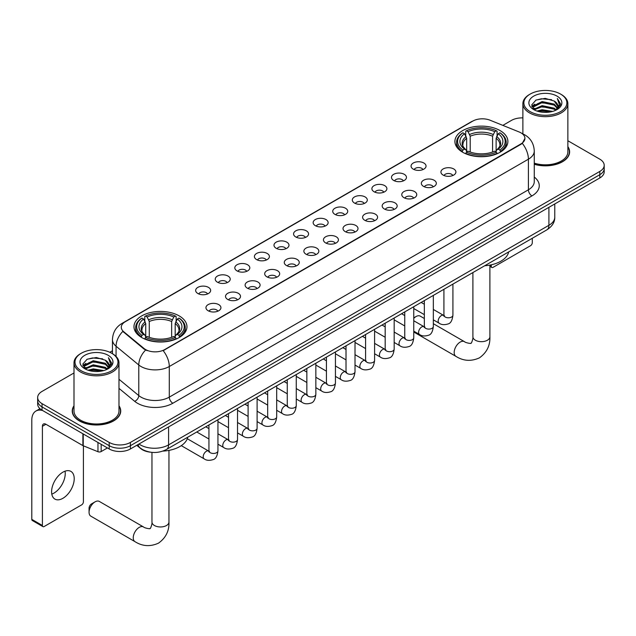 <?xml version="1.0" encoding="UTF-8"?>
<svg xmlns="http://www.w3.org/2000/svg" width="636" height="636" viewBox="0 0 636 636"><rect width="100%" height="100%" fill="white"/><g stroke="black" fill="none" stroke-linecap="round" stroke-linejoin="round"><path stroke-width="0.95" d="M179.193 315.901A26.489 15.296 0 0 0 150.319 312.586A26.489 15.296 0 0 0 133.965 326.721A26.489 15.296 0 0 0 141.725 337.533A26.489 15.296 0 0 0 170.599 340.848A26.489 15.296 0 0 0 186.952 326.721A26.489 15.296 0 0 0 179.193 315.901M500.135 130.611A26.489 15.296 0 0 0 471.26 127.295A26.489 15.296 0 0 0 454.907 141.431A26.489 15.296 0 0 0 462.666 152.243A26.489 15.296 0 0 0 491.541 155.558A26.489 15.296 0 0 0 507.894 141.431A26.489 15.296 0 0 0 500.135 130.611M413.249 169.136A7.497 4.333 180 0 1 411.762 167.912A7.497 4.333 180 0 1 414.251 162.538A7.497 4.333 180 0 1 423.854 163.015A7.497 4.333 180 0 1 425.341 167.912A7.497 4.333 180 0 1 413.249 169.136M422.94 169.589A4.5 2.6 0 0 0 421.732 168.325A4.5 2.6 0 0 0 417.303 167.666A4.5 2.6 0 0 0 414.163 169.589M393.668 180.441A7.497 4.333 180 0 1 392.181 179.217A7.497 4.333 180 0 1 394.67 173.843A7.497 4.333 180 0 1 404.273 174.32A7.497 4.333 180 0 1 405.76 179.217A7.497 4.333 180 0 1 393.668 180.441M403.359 180.894A4.5 2.6 0 0 0 402.151 179.63A4.5 2.6 0 0 0 397.723 178.97A4.5 2.6 0 0 0 394.582 180.894M374.087 191.754A7.497 4.333 180 0 1 372.601 190.53A7.497 4.333 180 0 1 375.081 185.148A7.497 4.333 180 0 1 384.693 185.625A7.497 4.333 180 0 1 386.179 190.53A7.497 4.333 180 0 1 374.087 191.754M383.778 192.199A4.5 2.6 0 0 0 382.57 190.935A4.5 2.6 0 0 0 378.142 190.275A4.5 2.6 0 0 0 375.002 192.199M354.506 203.059A7.497 4.333 180 0 1 353.02 201.835A7.497 4.333 180 0 1 355.5 196.452A7.497 4.333 180 0 1 365.112 196.937A7.497 4.333 180 0 1 366.598 201.835A7.497 4.333 180 0 1 354.506 203.059M364.197 203.504A4.5 2.6 0 0 0 362.989 202.24A4.5 2.6 0 0 0 358.561 201.58A4.5 2.6 0 0 0 355.421 203.504M334.926 214.364A7.497 4.333 180 0 1 333.439 213.14A7.497 4.333 180 0 1 335.919 207.757A7.497 4.333 180 0 1 345.531 208.242A7.497 4.333 180 0 1 347.018 213.14A7.497 4.333 180 0 1 334.926 214.364M344.617 214.809A4.5 2.6 0 0 0 343.408 213.545A4.5 2.6 0 0 0 338.98 212.885A4.5 2.6 0 0 0 335.84 214.809M315.345 225.669A7.497 4.333 180 0 1 313.858 224.444A7.497 4.333 180 0 1 316.338 219.062A7.497 4.333 180 0 1 325.95 219.547A7.497 4.333 180 0 1 327.437 224.444A7.497 4.333 180 0 1 315.345 225.669M325.036 226.114A4.5 2.6 0 0 0 323.827 224.85A4.5 2.6 0 0 0 319.399 224.19A4.5 2.6 0 0 0 316.259 226.114M295.764 236.974A7.497 4.333 180 0 1 294.277 235.749A7.497 4.333 180 0 1 296.758 230.367A7.497 4.333 180 0 1 306.369 230.852A7.497 4.333 180 0 1 307.856 235.749A7.497 4.333 180 0 1 295.764 236.974M305.455 237.419A4.5 2.6 0 0 0 304.247 236.155A4.5 2.6 0 0 0 299.81 235.495A4.5 2.6 0 0 0 296.678 237.419M276.183 248.279A7.497 4.333 180 0 1 274.696 247.054A7.497 4.333 180 0 1 277.177 241.672A7.497 4.333 180 0 1 286.788 242.157A7.497 4.333 180 0 1 288.275 247.054A7.497 4.333 180 0 1 276.183 248.279M285.874 248.724A4.5 2.6 0 0 0 284.666 247.46A4.5 2.6 0 0 0 280.23 246.8A4.5 2.6 0 0 0 277.097 248.724M256.602 259.583A7.497 4.333 180 0 1 255.115 258.359A7.497 4.333 180 0 1 257.596 252.977A7.497 4.333 180 0 1 267.2 253.462A7.497 4.333 180 0 1 268.694 258.359A7.497 4.333 180 0 1 256.602 259.583M266.293 260.029A4.5 2.6 0 0 0 265.085 258.765A4.5 2.6 0 0 0 260.649 258.105A4.5 2.6 0 0 0 257.516 260.029M237.021 270.888A7.497 4.333 180 0 1 235.527 269.664A7.497 4.333 180 0 1 238.015 264.282A7.497 4.333 180 0 1 247.619 264.767A7.497 4.333 180 0 1 249.113 269.664A7.497 4.333 180 0 1 237.021 270.888M246.712 271.334A4.5 2.6 0 0 0 245.504 270.069A4.5 2.6 0 0 0 241.068 269.41A4.5 2.6 0 0 0 237.928 271.334M217.433 282.193A7.497 4.333 180 0 1 215.946 280.969A7.497 4.333 180 0 1 218.434 275.587A7.497 4.333 180 0 1 228.038 276.072A7.497 4.333 180 0 1 229.524 280.969A7.497 4.333 180 0 1 217.433 282.193M227.124 282.638A4.5 2.6 0 0 0 225.923 281.374A4.5 2.6 0 0 0 221.487 280.722A4.5 2.6 0 0 0 218.347 282.638M197.852 293.498A7.497 4.333 180 0 1 196.365 292.274A7.497 4.333 180 0 1 198.853 286.892A7.497 4.333 180 0 1 208.457 287.377A7.497 4.333 180 0 1 209.944 292.274A7.497 4.333 180 0 1 197.852 293.498M207.543 293.951A4.5 2.6 0 0 0 206.334 292.679A4.5 2.6 0 0 0 201.906 292.027A4.5 2.6 0 0 0 198.766 293.951M443.117 175.075A7.497 4.333 180 0 1 441.63 173.851A7.497 4.333 180 0 1 444.119 168.476A7.497 4.333 180 0 1 453.722 168.953A7.497 4.333 180 0 1 455.209 173.851A7.497 4.333 180 0 1 443.117 175.075M452.808 175.528A4.5 2.6 0 0 0 451.6 174.264A4.5 2.6 0 0 0 447.172 173.604A4.5 2.6 0 0 0 444.031 175.528M423.536 186.38A7.497 4.333 180 0 1 422.05 185.156A7.497 4.333 180 0 1 424.53 179.781A7.497 4.333 180 0 1 434.142 180.258A7.497 4.333 180 0 1 435.628 185.156A7.497 4.333 180 0 1 423.536 186.38M433.227 186.833A4.5 2.6 0 0 0 432.019 185.569A4.5 2.6 0 0 0 427.591 184.909A4.5 2.6 0 0 0 424.45 186.833M403.955 197.693A7.497 4.333 180 0 1 402.469 196.46A7.497 4.333 180 0 1 404.949 191.086A7.497 4.333 180 0 1 414.561 191.563A7.497 4.333 180 0 1 416.047 196.46A7.497 4.333 180 0 1 403.955 197.693M413.646 198.138A4.5 2.6 0 0 0 412.438 196.874A4.5 2.6 0 0 0 408.01 196.214A4.5 2.6 0 0 0 404.87 198.138M384.375 208.998A7.497 4.333 180 0 1 382.888 207.773A7.497 4.333 180 0 1 385.368 202.391A7.497 4.333 180 0 1 394.98 202.876A7.497 4.333 180 0 1 396.466 207.773A7.497 4.333 180 0 1 384.375 208.998M394.066 209.443A4.5 2.6 0 0 0 392.857 208.179A4.5 2.6 0 0 0 388.429 207.519A4.5 2.6 0 0 0 385.289 209.443M364.794 220.302A7.497 4.333 180 0 1 363.307 219.078A7.497 4.333 180 0 1 365.787 213.696A7.497 4.333 180 0 1 375.399 214.181A7.497 4.333 180 0 1 376.886 219.078A7.497 4.333 180 0 1 364.794 220.302M374.485 220.748A4.5 2.6 0 0 0 373.276 219.484A4.5 2.6 0 0 0 368.84 218.824A4.5 2.6 0 0 0 365.708 220.748M345.213 231.607A7.497 4.333 180 0 1 343.726 230.383A7.497 4.333 180 0 1 346.207 225.001A7.497 4.333 180 0 1 355.818 225.486A7.497 4.333 180 0 1 357.305 230.383A7.497 4.333 180 0 1 345.213 231.607M354.904 232.053A4.5 2.6 0 0 0 353.695 230.789A4.5 2.6 0 0 0 349.259 230.129A4.5 2.6 0 0 0 346.127 232.053M325.632 242.912A7.497 4.333 180 0 1 324.145 241.688A7.497 4.333 180 0 1 326.626 236.306A7.497 4.333 180 0 1 336.237 236.791A7.497 4.333 180 0 1 337.724 241.688A7.497 4.333 180 0 1 325.632 242.912M335.323 243.357A4.5 2.6 0 0 0 334.115 242.093A4.5 2.6 0 0 0 329.679 241.434A4.5 2.6 0 0 0 326.546 243.357M306.051 254.217A7.497 4.333 180 0 1 304.565 252.993A7.497 4.333 180 0 1 307.045 247.611A7.497 4.333 180 0 1 316.649 248.096A7.497 4.333 180 0 1 318.143 252.993A7.497 4.333 180 0 1 306.051 254.217M315.742 254.662A4.5 2.6 0 0 0 314.534 253.398A4.5 2.6 0 0 0 310.098 252.738A4.5 2.6 0 0 0 306.965 254.662M286.47 265.522A7.497 4.333 180 0 1 284.976 264.298A7.497 4.333 180 0 1 287.464 258.916A7.497 4.333 180 0 1 297.068 259.401A7.497 4.333 180 0 1 298.562 264.298A7.497 4.333 180 0 1 286.47 265.522M296.153 265.967A4.5 2.6 0 0 0 294.953 264.703A4.5 2.6 0 0 0 290.517 264.043A4.5 2.6 0 0 0 287.377 265.967M266.882 276.827A7.497 4.333 180 0 1 265.395 275.603A7.497 4.333 180 0 1 267.883 270.221A7.497 4.333 180 0 1 277.487 270.705A7.497 4.333 180 0 1 278.973 275.603A7.497 4.333 180 0 1 266.882 276.827M276.573 277.272A4.5 2.6 0 0 0 275.372 276.008A4.5 2.6 0 0 0 270.936 275.348A4.5 2.6 0 0 0 267.796 277.272M247.301 288.132A7.497 4.333 180 0 1 245.814 286.908A7.497 4.333 180 0 1 248.302 281.525A7.497 4.333 180 0 1 257.906 282.01A7.497 4.333 180 0 1 259.393 286.908A7.497 4.333 180 0 1 247.301 288.132M256.992 288.577A4.5 2.6 0 0 0 255.783 287.313A4.5 2.6 0 0 0 251.355 286.653A4.5 2.6 0 0 0 248.215 288.577M227.72 299.437A7.497 4.333 180 0 1 226.233 298.212A7.497 4.333 180 0 1 228.721 292.83A7.497 4.333 180 0 1 238.325 293.315A7.497 4.333 180 0 1 239.812 298.212A7.497 4.333 180 0 1 227.72 299.437M237.411 299.882A4.5 2.6 0 0 0 236.202 298.618A4.5 2.6 0 0 0 231.774 297.966A4.5 2.6 0 0 0 228.634 299.882M208.139 310.742A7.497 4.333 180 0 1 206.652 309.517A7.497 4.333 180 0 1 209.133 304.135A7.497 4.333 180 0 1 218.744 304.62A7.497 4.333 180 0 1 220.231 309.517A7.497 4.333 180 0 1 208.139 310.742M217.83 311.195A4.5 2.6 0 0 0 216.622 309.923A4.5 2.6 0 0 0 212.193 309.271A4.5 2.6 0 0 0 209.053 311.195M519.183 131.986A13.499 7.791 180 0 1 520.987 132.86A13.499 7.791 180 0 1 524.938 138.37A13.499 7.791 180 0 1 520.987 143.879L164.7 349.577A13.499 7.791 180 0 1 144.102 348.536L123.726 331.73A13.499 7.791 180 0 1 121.285 327.262A13.499 7.791 180 0 1 125.236 321.752L472.794 121.094A13.499 7.791 180 0 1 490.078 120.22L519.183 131.986M150.247 452.156A14.994 8.658 180 0 1 140.755 448.618L136.74 445.303M73.991 405.784A24.24 14 0 0 0 72.242 410.999A24.24 14 0 0 0 79.341 420.897A24.24 14 0 0 0 105.759 423.934A24.24 14 0 0 0 120.729 410.999A24.24 14 0 0 0 118.98 405.784M524.938 138.37L522.291 143.331L520.987 144.277L163.182 350.659A17.498 10.104 60 0 1 169.295 366.511A19.994 11.543 180 0 1 141.017 366.511A19.994 11.543 180 0 1 138.775 364.969L116.07 346.246A19.994 11.543 180 0 1 112.453 339.624L112.453 353.695M73.991 372.974L42.048 391.41A14.994 8.658 0 0 0 37.659 397.532L37.659 404.067A14.994 8.658 0 0 0 42.048 410.188L109.209 448.96L109.209 445.693A14.994 8.658 0 0 0 130.412 445.693L599.812 174.693A14.994 8.658 0 0 0 604.2 168.572A14.994 8.658 0 0 1 599.812 174.693L130.412 445.693A14.994 8.658 0 0 1 109.209 445.693L42.048 406.921L109.209 445.693L109.209 442.425A14.994 8.658 0 0 0 130.412 442.425L599.812 171.426A14.994 8.658 0 0 0 604.2 165.304A14.994 8.658 0 0 0 599.812 159.183L567.869 140.739M37.659 400.799A14.994 8.658 0 0 0 42.048 406.921A14.994 8.658 0 0 1 37.659 400.799M147.131 350.659L144.102 349.124L122.812 331.404A17.498 11.702 129.5 0 0 116.07 346.246L116.07 356.454M534.264 164.279A24.24 14 0 0 0 569.618 151.837A24.24 14 0 0 0 567.869 146.614M522.879 117.891A14.994 8.658 0 0 0 511.439 120.411L502.838 125.379M112.453 350.762L109.813 352.288M37.659 397.532A14.994 8.658 0 0 0 42.048 403.653L109.209 442.425M109.209 448.96A14.994 8.658 0 0 0 130.412 448.96L599.812 177.953A14.994 8.658 0 0 0 604.2 171.831L604.2 165.304M489.895 265.514L491.294 266.317A2.496 1.447 120 0 0 491.811 267.462A2.496 1.447 120 0 0 493.067 267.343L530.527 245.711A2.496 1.447 120 0 0 532.3 242.65L532.3 238.269M491.294 266.317L491.294 264.799M530.178 111.634A21.497 12.41 0 0 0 560.57 111.634A21.497 12.41 0 0 0 560.57 94.08L561.278 94.494A22.491 12.99 0 0 1 567.869 103.676A22.491 12.99 0 0 1 553.98 115.672A22.491 12.99 0 0 1 529.47 112.858A22.491 12.99 0 0 1 522.879 103.676A22.491 12.99 0 0 1 529.47 94.494L530.178 94.08A21.497 12.41 0 0 0 530.178 111.634M534.264 163.126A22.491 12.99 0 0 0 567.869 151.837L567.869 103.676M534.264 164.112A23.993 13.849 0 0 0 569.371 151.837A23.993 13.849 0 0 0 567.869 147.011M536.951 111.046L542.142 109.718L552.66 111.403M538.438 111.499L542.142 110.736L551.118 111.785M533.739 109.368L542.142 105.64L554.21 108.184L556.15 109.797M534.24 109.805L542.142 106.657L554.21 109.209L555.618 110.282M533.024 108.684L533.302 105.974L542.142 101.553L554.21 104.105L557.518 107.85M532.92 108.192L533.302 106.999L542.142 102.579L554.21 105.123L557.279 108.343M555.49 110.386A12.497 7.219 0 0 0 557.875 106.14A12.497 7.219 0 0 0 554.21 101.044L557.867 106.387M557.041 96.123A16.496 9.524 0 0 0 533.747 96.108A16.496 9.524 0 0 0 533.636 109.551A16.496 9.524 0 0 0 533.707 109.591A16.496 9.524 0 0 0 557.112 109.551A16.496 9.524 0 0 0 557.041 96.123M554.21 101.044L545.235 98.365L536.005 100.059L531.728 104.892L534.566 110.044M556.508 109.885L560.499 104.829L560.578 103.922L557.335 98.501L559.378 104.574L555.618 110.322M561.278 94.494L560.57 94.08A21.497 12.41 0 0 0 530.178 94.08M557.335 98.501L560.57 104.129M535.79 100.17L541.443 98.771L551.563 99.677M531.895 106.737L533.739 105.29M537.794 103.557L541.443 102.849L551.205 103.652M537.794 107.643L541.443 106.935L551.205 107.738M538.541 111.531L541.443 111.014L551.11 111.793M531.783 106.331L534.812 104.177M533.397 109.074L534.812 108.263M424.339 318.501L420.261 316.14A8.499 4.905 120 0 0 416.008 316.561L413.758 317.865L416.008 316.561A8.499 4.905 120 0 0 413.758 318.366M462.189 151.964L462.897 150.064A23.794 13.738 0 0 1 462.897 132.789L464.534 133.735A21.497 12.41 0 0 0 464.534 149.126L466.148 150.04L466.673 151.972M466.673 151.185L466.673 138.258L464.534 133.735M465.727 135.778L465.727 131.151L466.434 130.746A23.794 13.738 0 0 1 496.366 130.746L494.728 131.692A21.497 12.41 0 0 0 468.072 131.692L470.211 136.223L470.211 152.02M492.59 152.02L492.59 136.223L494.728 131.692M484.704 265.753A27.491 15.876 0 0 0 508.689 251.904M465.727 153.332A24.796 14.318 0 0 0 497.074 153.332L496.366 152.107A23.794 13.738 0 0 1 466.434 152.107L465.727 153.761M497.074 153.761L497.074 153.332M462.897 132.789L462.189 133.194A24.796 14.318 0 0 0 456.608 142.241A24.796 14.318 0 0 0 462.189 151.296M496.366 130.746L497.074 131.151L497.074 135.778M466.434 152.107L468.072 151.161A21.497 12.41 0 0 0 494.728 151.161L496.366 152.107M464.534 149.126L462.897 150.064M468.072 131.692L466.434 130.746M466.148 136.517A19.223 11.098 0 0 0 466.148 150.04L466.244 150.104C463.509 147.457 462.396 145.668 462.905 144.722A18.492 10.677 0 0 1 466.673 138.258M500.612 151.296A24.796 14.318 0 0 0 506.192 142.241A24.796 14.318 0 0 0 500.612 133.194L499.896 132.789A23.794 13.738 0 0 1 499.896 150.064L500.612 151.964M499.896 150.064L498.258 149.126A21.497 12.41 0 0 0 498.258 133.735L499.896 132.789M498.258 133.735L496.128 138.258L496.128 151.185L496.644 150.04L498.258 149.126M496.128 138.258A18.492 10.677 0 0 1 499.896 144.722C500.397 145.668 499.284 147.465 496.557 150.104L496.644 150.04A19.223 11.098 0 0 0 496.644 136.517M496.128 151.972L496.128 151.185M89.064 512.258L89.064 508.18A3.498 2.019 -60 0 1 91.536 503.895L95.066 501.852A8.499 4.905 120 0 0 89.064 512.258A8.499 4.905 120 0 0 90.821 516.154L134.999 541.657A8.499 4.905 -60 0 1 133.703 534.852A8.499 4.905 -60 0 1 139.252 527.363A8.499 4.905 -60 0 1 143.498 526.942C144.467 528.103 150.907 529.271 150.001 528.429C150.271 529.637 152.481 523.476 151.964 522.061A8.499 4.905 180 0 0 154.453 525.527A8.499 4.905 180 0 0 166.465 525.527A8.499 4.905 180 0 0 168.953 522.061C169.319 530.853 165.829 537.881 158.499 543.144C150.271 546.865 142.44 546.372 134.999 541.657M141.248 337.255L141.963 335.363A23.794 13.738 0 0 1 141.963 318.08L143.593 319.026A21.497 12.41 0 0 0 143.593 334.417L145.215 335.331L145.731 337.263M145.731 336.476L145.731 323.557L143.593 319.026M144.785 321.077L144.785 316.45L145.493 316.044A23.794 13.738 0 0 1 175.425 316.044L173.787 316.982A21.497 12.41 0 0 0 147.131 316.982L149.269 321.514L149.269 337.319M171.648 337.319L171.648 321.514L173.787 316.982M162.903 451.099A27.491 15.876 0 0 0 187.755 437.194M144.785 338.63A24.796 14.318 0 0 0 176.132 338.63L175.425 337.398A23.794 13.738 0 0 1 145.493 337.398L144.785 339.052M176.132 339.052L176.132 338.63M141.963 318.08L141.248 318.485A24.796 14.318 0 0 0 135.667 327.54A24.796 14.318 0 0 0 141.248 336.587M175.425 316.044L176.132 316.45L176.132 321.077M145.493 337.398L147.131 336.46A21.497 12.41 0 0 0 173.787 336.46L175.425 337.398M143.593 334.417L141.963 335.363M147.131 316.982L145.493 316.044M145.215 321.808A19.223 11.098 0 0 0 145.215 335.331L145.302 335.395C142.567 332.755 141.454 330.959 141.963 330.012A18.492 10.677 0 0 1 145.731 323.557M179.67 336.587A24.796 14.318 0 0 0 185.251 327.54A24.796 14.318 0 0 0 179.67 318.485L178.954 318.08A23.794 13.738 0 0 1 178.954 335.363L179.67 337.255M178.954 335.363L177.325 334.417A21.497 12.41 0 0 0 177.325 319.026L178.954 318.08M177.325 319.026L175.186 323.557L175.186 336.476L175.703 335.331L177.325 334.417M175.186 323.557A18.492 10.677 0 0 1 178.954 330.012C179.455 330.966 178.342 332.755 175.616 335.395L175.703 335.331A19.223 11.098 0 0 0 175.703 321.808M175.186 337.263L175.186 336.476M143.498 526.942L99.319 501.43A8.499 4.905 120 0 0 95.066 501.852L91.536 503.895M65.039 471.181A15.995 9.238 -60 0 1 53.933 493.123A15.995 9.238 -60 0 1 51.794 494.124M62.9 498.306A15.995 9.238 120 0 0 73.355 484.211A15.995 9.238 120 0 0 70.906 471.387A15.995 9.238 120 0 0 62.9 472.182A15.995 9.238 120 0 0 52.454 486.278A15.995 9.238 120 0 0 54.903 499.093A15.995 9.238 120 0 0 62.9 498.306M101.164 444.318L101.164 451.56L107.436 447.935M42.795 410.618A19.994 11.543 -120 0 0 35.942 411.031A19.994 11.543 -120 0 0 31.8 420.181L31.8 519.366L42.405 525.487L42.405 426.303A5.001 2.886 60 0 1 43.439 424.021A5.001 2.886 60 0 1 45.935 424.268L82.895 445.605L82.895 433.768M42.405 525.487A2.496 1.447 120 0 0 42.922 526.632L32.317 520.51A2.496 1.447 -60 0 1 31.8 519.366M42.922 526.632A2.496 1.447 120 0 0 44.17 526.505L81.639 504.873A2.496 1.447 120 0 0 83.403 501.812L83.403 445.836M101.164 451.56A2.496 1.447 180 0 1 97.968 451.719L83.229 445.764A2.496 1.447 180 0 1 82.895 445.605M81.281 370.796A21.497 12.41 0 0 0 111.682 370.796A21.497 12.41 0 0 0 111.682 353.25L112.389 353.656A22.491 12.99 0 0 1 118.98 362.838A22.491 12.99 0 0 1 105.091 374.843A22.491 12.99 0 0 1 80.581 372.02A22.491 12.99 0 0 1 73.991 362.838A22.491 12.99 0 0 1 80.573 353.656L81.281 353.25A21.497 12.41 0 0 0 81.281 370.796M73.991 362.838L73.991 410.999A22.491 12.99 0 0 0 80.581 420.181A22.491 12.99 0 0 0 105.091 422.996A22.491 12.99 0 0 0 118.98 410.999L118.98 362.838M73.991 406.181A23.993 13.849 0 0 0 72.488 410.999A23.993 13.849 0 0 0 79.516 420.793A23.993 13.849 0 0 0 105.663 423.799A23.993 13.849 0 0 0 120.474 410.999A23.993 13.849 0 0 0 118.98 406.181M88.062 370.216L93.246 368.888L103.763 370.573M89.549 370.669L93.246 369.906L102.229 370.955M84.842 368.53L93.246 364.802L105.322 367.354L107.261 368.96M85.343 368.967L93.246 365.819L105.322 368.371L106.721 369.444M84.135 367.854L84.413 365.144L93.246 360.723L105.322 363.267L108.621 367.02M84.024 367.354L84.413 366.161L93.246 361.741L105.322 364.293L108.39 367.505M106.594 369.548A12.497 7.219 0 0 0 108.979 365.31A12.497 7.219 0 0 0 105.322 360.207L108.971 365.557M108.144 355.293A16.496 9.524 0 0 0 84.858 355.27A16.496 9.524 0 0 0 84.747 368.713A16.496 9.524 0 0 0 84.819 368.761A16.496 9.524 0 0 0 108.215 368.713A16.496 9.524 0 0 0 108.144 355.293M105.322 360.207L96.338 357.527L87.116 359.229L82.839 364.062L85.669 369.214M107.619 369.047L111.602 363.991L111.682 363.084L108.438 357.671L110.481 363.736L106.729 369.492M112.389 353.656L111.682 353.25A21.497 12.41 0 0 0 81.281 353.25M108.438 357.671L111.682 363.291M86.901 359.332L92.546 357.941L102.674 358.847M82.998 365.899L84.842 364.452M88.905 362.727L92.546 362.019L102.309 362.822M88.905 366.805L92.546 366.098L102.309 366.9M89.652 370.693L92.546 370.184L102.213 370.955M82.895 365.501L85.916 363.347M84.501 368.244L85.916 367.425M123.726 331.73L123.726 332.326M144.102 348.536L144.102 349.124M164.7 349.577L164.7 349.975M520.987 143.879L520.987 144.277M534.264 177.054A24.995 14.429 180 0 1 531.942 195.912L172.833 403.248A5.001 2.886 60 0 1 169.295 397.126L528.413 189.79A19.994 11.543 0 0 0 534.264 181.626L534.264 151.018A19.994 11.543 180 0 1 528.413 159.183A17.498 10.104 -120 0 0 522.291 143.331M172.833 403.248A24.995 14.429 180 0 1 137.487 403.248A24.995 14.429 180 0 1 134.681 401.316L118.98 388.365M145.596 350.054A17.498 11.702 129.5 0 0 138.775 364.969L138.775 395.584A19.994 11.543 0 0 0 141.017 397.126A19.994 11.543 0 0 0 169.295 397.126L169.295 366.511L528.413 159.183L528.413 189.79A5.001 2.886 60 0 0 531.942 195.912M534.264 151.018C533.93 143.831 530.766 138.441 524.787 134.848L522.259 133.616A17.498 8.196 112 0 0 522.029 133.528M123.75 322.77A17.498 10.104 -120 0 0 121.937 323.454C115.951 327.047 112.795 332.437 112.453 339.624M121.937 323.454L471.324 121.738A17.498 10.104 60 0 1 472.651 121.174M130.412 442.425L130.412 448.96M599.812 171.426L599.812 177.953M42.048 403.653L42.048 410.188M118.98 379.255L138.775 395.584A5.001 3.347 -50.5 0 1 134.681 401.316M138.966 444.015A19.994 11.543 0 0 0 140.31 444.874A19.994 11.543 0 0 0 168.588 444.874L548.908 225.303A19.994 11.543 0 0 0 554.767 217.138C554.91 222.099 552.271 226.344 546.841 229.874L166.521 449.453A10.001 5.772 60 0 0 168.588 444.874L168.588 426.915M548.908 207.344L548.908 225.303A10.001 5.772 60 0 1 546.841 229.874M138.155 444.485A10.001 6.686 129.5 0 0 139.904 447.736L136.867 445.232M489.895 265.085L489.895 336.762A8.499 4.905 180 0 1 487.407 340.236A8.499 4.905 180 0 1 475.394 340.236A8.499 4.905 180 0 1 472.898 336.762C473.415 338.185 471.212 344.346 470.942 343.138C471.848 343.973 465.409 342.804 464.439 341.651L433.339 323.692M489.895 336.762C490.261 345.555 486.771 352.59 479.433 357.853C471.212 361.574 463.382 361.081 455.94 356.367A8.499 4.905 -60 0 1 454.637 349.562A8.499 4.905 -60 0 1 460.194 342.073A8.499 4.905 -60 0 1 464.439 341.651M492.59 136.223A18.492 10.677 0 0 0 470.211 136.223M493.115 134.474A19.223 11.098 0 0 0 469.686 134.474M171.648 321.514A18.492 10.677 0 0 0 149.269 321.514M172.173 319.765A19.223 11.098 0 0 0 148.745 319.765M452.919 284.101L452.919 315.194A4.5 2.6 180 0 1 451.393 317.141A4.5 2.6 180 0 1 445.24 317.03A4.5 2.6 180 0 1 443.92 315.194L443.777 316.164L444.182 315.83M452.919 315.194C452.307 320.417 450.685 323.334 448.07 323.947C444.349 325.099 441.36 324.837 439.102 323.168A4.5 2.6 -60 0 1 438.411 319.566A4.5 2.6 -60 0 1 441.352 315.599A4.5 2.6 -60 0 1 441.551 315.496A4.5 2.6 -60 0 1 443.602 315.377L444.516 315.742M433.339 295.406L433.339 326.499A4.5 2.6 180 0 1 431.812 328.446A4.5 2.6 180 0 1 425.659 328.335A4.5 2.6 180 0 1 424.339 326.499L424.196 327.468L424.602 327.135M433.339 326.499C432.719 331.722 431.105 334.639 428.489 335.252C424.768 336.404 421.779 336.142 419.522 334.472A4.5 2.6 -60 0 1 418.83 330.871A4.5 2.6 -60 0 1 421.771 326.904A4.5 2.6 -60 0 1 421.97 326.801A4.5 2.6 -60 0 1 424.021 326.681L424.935 327.047M413.758 306.711L413.758 337.803A4.5 2.6 180 0 1 412.231 339.751A4.5 2.6 180 0 1 406.078 339.64A4.5 2.6 180 0 1 404.758 337.803L404.615 338.773L405.021 338.439M413.758 337.803C413.138 343.027 411.524 345.944 408.9 346.556C405.188 347.709 402.198 347.447 399.941 345.777A4.5 2.6 -60 0 1 399.249 342.176A4.5 2.6 -60 0 1 402.19 338.209A4.5 2.6 -60 0 1 402.389 338.106A4.5 2.6 -60 0 1 404.44 337.986L405.355 338.352M394.177 318.016L394.177 349.108A4.5 2.6 180 0 1 392.651 351.056A4.5 2.6 180 0 1 386.497 350.945A4.5 2.6 180 0 1 385.178 349.108L385.034 350.078L385.432 349.744M394.177 349.108C393.557 354.332 391.943 357.249 389.319 357.861C385.607 359.014 382.618 358.752 380.36 357.09A4.5 2.6 -60 0 1 379.668 353.481A4.5 2.6 -60 0 1 382.61 349.514A4.5 2.6 -60 0 1 382.808 349.41A4.5 2.6 -60 0 1 384.86 349.291L385.774 349.657M374.596 329.321L374.596 360.413A4.5 2.6 180 0 1 373.07 362.361A4.5 2.6 180 0 1 366.916 362.25A4.5 2.6 180 0 1 365.597 360.413L365.454 361.383L365.851 361.049M374.596 360.413C373.976 365.636 372.362 368.554 369.739 369.166C366.026 370.319 363.037 370.057 360.779 368.395A4.5 2.6 -60 0 1 360.087 364.786A4.5 2.6 -60 0 1 363.029 360.819A4.5 2.6 -60 0 1 363.228 360.715A4.5 2.6 -60 0 1 365.279 360.596L366.185 360.962M355.015 340.626L355.015 371.718A4.5 2.6 180 0 1 353.489 373.666A4.5 2.6 180 0 1 347.336 373.555A4.5 2.6 180 0 1 346.016 371.718L345.873 372.688L346.27 372.362M355.015 371.718C354.395 376.941 352.781 379.859 350.158 380.471C346.445 381.624 343.456 381.362 341.198 379.7A4.5 2.6 -60 0 1 340.506 376.091A4.5 2.6 -60 0 1 343.448 372.132A4.5 2.6 -60 0 1 343.647 372.02A4.5 2.6 -60 0 1 345.69 371.901L346.604 372.267M335.434 351.931L335.434 383.023A4.5 2.6 180 0 1 333.908 384.971A4.5 2.6 180 0 1 327.755 384.86A4.5 2.6 180 0 1 326.435 383.023L326.292 383.993L326.689 383.667M335.434 383.023C334.814 388.246 333.192 391.164 330.577 391.776C326.864 392.929 323.875 392.666 321.617 391.005A4.5 2.6 -60 0 1 320.926 387.396A4.5 2.6 -60 0 1 323.859 383.436A4.5 2.6 -60 0 1 324.066 383.325A4.5 2.6 -60 0 1 326.109 383.214L327.023 383.572M315.846 363.236L315.846 394.328A4.5 2.6 180 0 1 314.327 396.276A4.5 2.6 180 0 1 308.166 396.164A4.5 2.6 180 0 1 306.854 394.328L306.711 395.298L307.109 394.972M315.846 394.328C315.233 399.551 313.612 402.469 310.996 403.081C307.283 404.234 304.294 403.979 302.028 402.31A4.5 2.6 -60 0 1 301.345 398.7A4.5 2.6 -60 0 1 304.278 394.741A4.5 2.6 -60 0 1 304.477 394.63A4.5 2.6 -60 0 1 306.528 394.519L307.442 394.877M296.265 374.54L296.265 405.633A4.5 2.6 180 0 1 294.746 407.581A4.5 2.6 180 0 1 288.585 407.469A4.5 2.6 180 0 1 287.273 405.633L287.122 406.611L287.528 406.277M296.265 405.633C295.653 410.856 294.031 413.774 291.415 414.386C287.695 415.539 284.713 415.284 282.448 413.615A4.5 2.6 -60 0 1 281.764 410.005A4.5 2.6 -60 0 1 284.697 406.046A4.5 2.6 -60 0 1 284.896 405.935A4.5 2.6 -60 0 1 286.947 405.824L287.862 406.181M276.684 385.845L276.684 416.938A4.5 2.6 180 0 1 275.165 418.885A4.5 2.6 180 0 1 269.004 418.774A4.5 2.6 180 0 1 267.684 416.938L267.541 417.916L267.947 417.582M276.684 416.938C276.072 422.169 274.45 425.087 271.834 425.699C268.114 426.843 265.132 426.589 262.867 424.92A4.5 2.6 -60 0 1 262.175 421.31A4.5 2.6 -60 0 1 265.117 417.351A4.5 2.6 -60 0 1 265.315 417.24A4.5 2.6 -60 0 1 267.366 417.129L268.281 417.486M257.103 397.15L257.103 428.243A4.5 2.6 180 0 1 255.585 430.198A4.5 2.6 180 0 1 249.423 430.079A4.5 2.6 180 0 1 248.104 428.243L247.96 429.221L248.366 428.887M257.103 428.243C256.491 433.474 254.869 436.391 252.254 437.004C248.533 438.148 245.544 437.894 243.286 436.224A4.5 2.6 -60 0 1 242.594 432.615A4.5 2.6 -60 0 1 245.536 428.656A4.5 2.6 -60 0 1 245.735 428.545A4.5 2.6 -60 0 1 247.786 428.433L248.7 428.791M237.522 408.463L237.522 439.555A4.5 2.6 180 0 1 235.996 441.503A4.5 2.6 180 0 1 229.842 441.392A4.5 2.6 180 0 1 228.523 439.555L228.38 440.525L228.785 440.192M237.522 439.555C236.902 444.779 235.288 447.696 232.673 448.308C228.952 449.453 225.963 449.199 223.705 447.529A4.5 2.6 -60 0 1 223.013 443.928A4.5 2.6 -60 0 1 225.955 439.961A4.5 2.6 -60 0 1 226.154 439.85A4.5 2.6 -60 0 1 228.205 439.738L229.119 440.096M217.941 419.768L217.941 450.86A4.5 2.6 180 0 1 216.415 452.808A4.5 2.6 180 0 1 210.262 452.697A4.5 2.6 180 0 1 208.942 450.86L208.799 451.83L209.204 451.496M217.941 450.86C217.321 456.084 215.707 459.001 213.084 459.613C209.371 460.758 206.382 460.504 204.124 458.834A4.5 2.6 -60 0 1 203.433 455.233A4.5 2.6 -60 0 1 206.374 451.266A4.5 2.6 -60 0 1 206.573 451.155A4.5 2.6 -60 0 1 208.624 451.043L209.538 451.401M42.405 426.303L45.935 424.268M83.229 433.959L83.229 445.764M97.968 451.719L97.968 442.465M471.324 121.738L474.536 120.244M166.521 449.453C158.475 453.492 150.43 453.492 142.385 449.453L139.904 447.736M554.767 217.138L554.767 203.957M491.811 267.462L489.895 266.357M569.371 153.84L569.371 151.837M532.881 108.51L532.881 107.683M522.879 133.878L522.879 103.676M455.94 356.367L413.758 332.008M456.608 146.821L456.608 142.241M506.192 146.821L506.192 142.241M472.898 272.566L472.898 336.762M168.953 450.383L168.953 522.061M135.667 332.111L135.667 327.54M185.251 332.111L185.251 327.54M151.964 452.371L151.964 522.061M439.102 323.168L433.339 319.844M424.339 314.645L413.758 308.54M443.92 289.293L443.92 315.194M443.602 315.377L433.339 309.454M424.339 304.254L421.175 302.426M419.522 334.472L413.758 331.149M404.758 325.95L394.177 319.844M424.339 300.597L424.339 326.499M424.021 326.681L413.758 320.759M404.758 315.567L401.594 313.731M399.941 345.777L394.177 342.454M385.178 337.255L374.596 331.149M404.758 311.902L404.758 337.803M404.44 337.986L394.177 332.064M385.178 326.872L382.013 325.044M380.36 357.09L374.596 353.759M365.597 348.56L355.015 342.454M385.178 323.207L385.178 349.108M384.86 349.291L374.596 343.368M365.597 338.177L362.433 336.349M360.779 368.395L355.015 365.064M346.016 359.873L335.434 353.759M365.597 334.52L365.597 360.413M365.279 360.596L355.015 354.673M346.016 349.482L342.844 347.654M341.198 379.7L335.434 376.369M326.435 371.178L315.846 365.064M346.016 345.825L346.016 371.718M345.69 371.901L335.434 365.978M326.435 360.787L323.263 358.958M321.617 391.005L315.846 387.674M306.854 382.482L296.265 376.369M326.435 357.13L326.435 383.023M326.109 383.214L315.846 377.283M306.854 372.092L303.682 370.263M302.028 402.31L296.265 398.979M287.273 393.787L276.684 387.674M306.854 368.435L306.854 394.328M306.528 394.519L296.265 388.588M287.273 383.397L284.101 381.568M282.448 413.615L276.684 410.284M267.684 405.092L257.103 398.979M287.273 379.74L287.273 405.633M286.947 405.824L276.684 399.893M267.684 394.702L264.52 392.873M262.867 424.92L257.103 421.589M248.104 416.397L237.522 410.284M267.684 391.045L267.684 416.938M267.366 417.129L257.103 411.198M248.104 406.007L244.94 404.178M243.286 436.224L237.522 432.893M228.523 427.702L217.941 421.589M248.104 402.35L248.104 428.243M247.786 428.433L237.522 422.503M228.523 417.311L225.359 415.483M223.705 447.529L217.941 444.198M208.942 439.007L196.778 431.979M228.523 413.654L228.523 439.555M228.205 439.738L217.941 433.808M208.942 428.616L205.778 426.788M204.124 458.834L181.284 445.645M208.942 424.959L208.942 450.86M208.624 451.043L187.294 438.729M35.942 411.031L39.989 408.694M120.474 413.002L120.474 410.999M83.984 367.68L83.984 366.845M72.488 413.002L72.488 410.999"/></g></svg>
